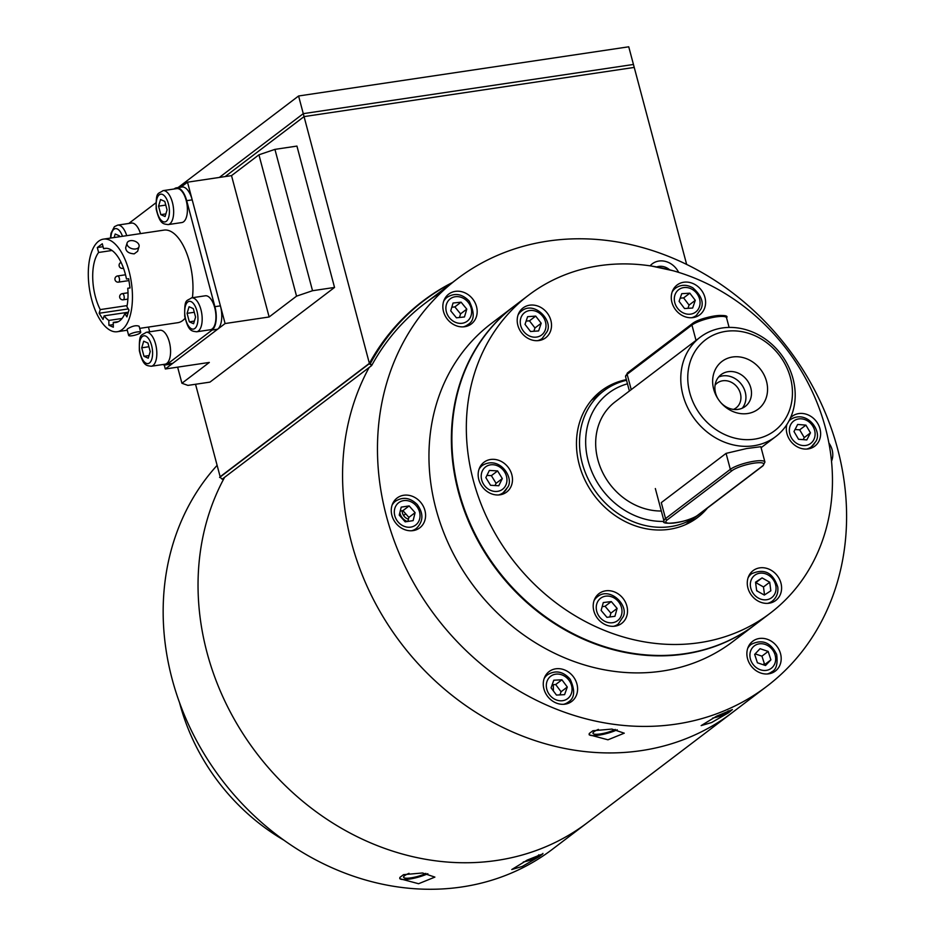 <?xml version="1.0" encoding="UTF-8"?>
<svg xmlns="http://www.w3.org/2000/svg" width="936" height="936" viewBox="0 0 936 936"><rect width="100%" height="100%" fill="white"/><g stroke="black" fill="none" stroke-linecap="round" stroke-linejoin="round"><path stroke-width="1.4" d="M766.83 686.322A255.867 221.364 52.8 0 0 837.638 448.999A255.867 221.364 52.8 0 0 457.213 278.893A255.867 221.364 52.8 0 0 435.778 616.543A255.867 221.364 52.8 0 0 766.83 686.322L731.952 712.834A255.867 221.364 -127.2 0 1 432.303 678.179A255.867 221.364 -127.2 0 1 369.147 367.474A255.867 221.364 52.8 0 0 432.303 678.179A255.867 221.364 52.8 0 0 731.952 712.834L587.422 822.662A255.867 221.364 -127.2 0 1 287.785 788.007A255.867 221.364 -127.2 0 1 224.617 477.301A255.867 221.364 52.8 0 0 287.785 788.007A255.867 221.364 52.8 0 0 587.422 822.662L552.532 849.174A255.867 221.364 52.8 0 1 234.246 795.05A255.867 221.364 52.8 0 1 217.117 465.344M764.267 663.332A244.635 211.641 -127.2 0 1 763.261 664.747M728.442 712.799L711.594 722.545L701.158 725.611L716.683 716.122L732.397 709.558L728.442 712.799A17.164 3.697 -14.9 0 1 712.647 718.087M716.204 716.356A13.104 2.82 165.1 0 0 728.208 710.892M513.864 306.376A199.696 172.774 52.8 0 0 513.618 306.563A199.696 172.774 52.8 0 0 496.887 570.094A199.696 172.774 52.8 0 0 755.282 624.558A199.696 172.774 52.8 0 0 755.527 624.37M513.618 306.563L491.189 323.61A199.696 172.774 52.8 0 0 474.47 587.141A199.696 172.774 52.8 0 0 732.853 641.605L755.282 624.558M394.594 501.953A18.72 16.193 52.8 0 0 393.401 502.222M414.718 530.279A18.72 16.193 52.8 0 0 415.291 529.191M424.932 510.471A18.72 16.193 52.8 0 0 397.086 498.034A18.72 16.193 52.8 0 0 395.519 522.733A18.72 16.193 52.8 0 0 419.749 527.845A18.72 16.193 52.8 0 0 424.932 510.471M446.18 298.069A18.72 16.193 52.8 0 0 444.986 298.338M466.303 326.395A18.72 16.193 52.8 0 0 466.877 325.307M476.518 306.587A18.72 16.193 52.8 0 0 448.683 294.138A18.72 16.193 52.8 0 0 447.104 318.848A18.72 16.193 52.8 0 0 471.334 323.95A18.72 16.193 52.8 0 0 476.518 306.587M678.658 272.399A18.72 16.193 52.8 0 0 652.275 263.812A18.72 16.193 52.8 0 0 650.11 265.859M831.531 461.202A18.72 16.193 52.8 0 0 832.127 449.818A18.72 16.193 52.8 0 0 828.91 443.009M750.216 645.185A18.72 16.193 52.8 0 0 749.011 645.442M770.34 673.499A18.72 16.193 52.8 0 0 770.913 672.411M780.542 653.702A18.72 16.193 52.8 0 0 752.708 641.254A18.72 16.193 52.8 0 0 751.14 665.964A18.72 16.193 52.8 0 0 775.359 671.065A18.72 16.193 52.8 0 0 780.542 653.702M546.612 675.511A18.72 16.193 52.8 0 0 545.419 675.78M566.736 703.825A18.72 16.193 52.8 0 0 567.31 702.749M576.939 684.029A18.72 16.193 52.8 0 0 549.104 671.58A18.72 16.193 52.8 0 0 547.537 696.29A18.72 16.193 52.8 0 0 571.767 701.392A18.72 16.193 52.8 0 0 576.939 684.029M763.87 664.958A245.255 212.179 52.8 0 0 764.513 664.057M592.909 730.735L589.235 733.532L589.177 734.783L607.967 739.803L624.265 733.18L611.91 729.074L592.909 730.735M598.42 729.401A13.104 2.82 165.1 0 0 594.091 731.683A13.104 2.82 165.1 0 0 592.991 733.333A13.104 2.82 165.1 0 0 601.567 733.754A13.104 2.82 165.1 0 0 615.245 729.437M617.233 729.764A17.164 3.697 -14.9 0 1 599.964 734.982A17.164 3.697 -14.9 0 1 589.118 734.526M523.271 862.009A17.164 3.697 -14.9 0 0 539.066 856.709L522.218 866.467L511.77 869.532L527.307 860.044L542.74 853.913A17.164 3.697 -14.9 0 0 542.927 853.41M526.828 860.266A13.104 2.82 165.1 0 0 537.884 855.761A13.104 2.82 165.1 0 0 538.832 854.814M539.066 856.709L542.74 853.913M408.435 519.164A7.804 6.751 -127.2 0 1 402.468 513.022A7.804 6.751 -127.2 0 1 402.199 510.752M553.398 690.955A199.696 172.774 52.8 0 0 553.235 684.661A199.696 172.774 52.8 0 1 553.398 690.955M403.533 874.657L399.859 877.453L399.789 878.693L418.591 883.724L434.889 877.102L422.534 872.984L403.533 874.657M409.044 873.323A13.104 2.82 165.1 0 0 403.603 877.254A13.104 2.82 165.1 0 0 412.191 877.675A13.104 2.82 165.1 0 0 425.868 873.358M427.857 873.686A17.164 3.697 -14.9 0 1 410.576 878.904A17.164 3.697 -14.9 0 1 399.742 878.448M463.18 326.875A17.164 14.847 52.8 0 0 467.895 324.605C474.482 320.826 474.926 313.01 469.24 301.158C462.267 293.869 454.896 292.582 447.127 297.274A17.164 14.847 52.8 0 0 443.687 301.228M450.731 310.846L456.44 317.819L464.467 316.965L466.783 309.137L461.074 302.176L453.059 303.03L450.731 310.846M459.482 317.491L460.559 313.876L466.783 309.137M460.559 313.876L454.849 306.903L461.074 302.176M454.849 306.903L451.807 307.23M411.583 530.759A17.164 14.847 52.8 0 0 416.309 528.489C423.435 521.492 423.727 513.49 417.187 504.492C410.225 497.671 403.018 496.56 395.542 501.169A17.164 14.847 52.8 0 0 392.102 505.112M413.127 520.627L415.104 512.659L409.149 505.908L401.216 507.136L399.239 515.104L405.194 521.855L413.127 520.627M407.874 521.434L408.88 517.397L415.104 512.659M408.88 517.397L402.925 510.646L409.149 505.908M402.925 510.646L400.245 511.056M767.204 673.978A17.164 14.847 52.8 0 0 771.931 671.72C776.33 669.568 777.91 663.811 776.658 654.439C770.62 642.283 762.126 638.925 751.163 644.389A17.164 14.847 52.8 0 0 747.712 648.332M754.673 654.369L757.411 662.782L765.531 665.519L770.901 659.845L768.163 651.421L760.044 648.695L754.673 654.369M770.901 659.845L764.677 664.572L761.939 656.159L768.163 651.421M761.939 656.159L755.141 653.878M563.601 704.305A17.164 14.847 52.8 0 0 568.327 702.047C574.716 698.174 575.336 690.581 570.188 679.267C563.226 671.416 555.68 669.895 547.56 674.716A17.164 14.847 52.8 0 0 544.108 678.658M551.07 687.855L556.464 695.074L564.583 694.652L567.298 687.024L561.916 679.805L553.796 680.215L551.07 687.855M559.95 694.886L561.073 691.751L567.298 687.024M561.073 691.751L555.68 684.532L561.916 679.805M555.68 684.532L552.193 684.719M699.648 513.946A78.004 67.486 -127.2 0 1 698.221 515.081A78.004 67.486 -127.2 0 1 597.285 493.798A78.004 67.486 -127.2 0 1 603.814 390.862A78.004 67.486 -127.2 0 1 626.535 380.273M664.127 521.387A73.324 63.437 -127.2 0 1 588.241 461.202A73.324 63.437 -127.2 0 1 627.471 383.818M661.319 511.009A62.408 53.995 -127.2 0 1 600.982 468.842A62.408 53.995 -127.2 0 1 615.127 401.86L700.222 337.194A62.408 53.995 52.8 0 0 694.992 419.55A62.408 53.995 52.8 0 0 775.745 436.562A62.408 53.995 52.8 0 0 793.014 378.682A62.408 53.995 52.8 0 0 700.222 337.194M726.079 453.375L746.624 448.543L760.839 446.706L764.934 462.068A18.72 4.025 -14.9 0 0 750.157 461.951A18.72 4.025 -14.9 0 0 730.326 469.345L726.079 453.375L661.296 502.62L665.543 518.579L730.326 469.345A1.556 1.345 -127.2 0 0 732.092 470.609L667.309 519.843A17.164 3.697 165.1 0 0 675.593 522.803A17.164 3.697 165.1 0 0 697.577 515.338L762.36 466.105A1.556 1.345 52.8 0 0 762.91 465.871L764.934 462.068M790.452 377.77A57.096 49.397 52.8 0 0 702.503 342.354A57.096 49.397 52.8 0 0 727.342 435.685A57.096 49.397 52.8 0 0 790.452 377.77M713.688 389.2A29.952 25.915 52.8 0 0 717.924 398.748A29.952 25.915 52.8 0 0 721.176 403.018A29.952 25.915 52.8 0 0 765.238 400.28A29.952 25.915 52.8 0 0 741.979 357.341A29.952 25.915 52.8 0 0 713.688 389.2M720.849 402.655A19.972 17.281 52.8 0 0 745.278 406.411A19.972 17.281 52.8 0 0 746.951 380.063A19.972 17.281 52.8 0 0 721.118 374.622A19.972 17.281 52.8 0 0 715.584 393.143A19.972 17.281 52.8 0 0 718.193 399.169M742.248 408.201A19.972 17.281 52.8 0 0 741.394 384.286A19.972 17.281 52.8 0 0 718.579 377.056M733.508 409.406A15.596 13.502 52.8 0 0 737.381 387.34A15.596 13.502 52.8 0 0 715.081 385.152M707.476 508.002A79.572 68.843 -127.2 0 1 697.542 517.549A79.572 68.843 -127.2 0 1 598.63 500.795A79.572 68.843 -127.2 0 1 601.251 390.85A79.572 68.843 -127.2 0 1 626.36 379.642M594.781 396.548A79.572 68.843 -127.2 0 1 599.297 394.302M693.693 518.509A79.572 68.843 -127.2 0 1 690.312 522.265M757.47 591.201A10.612 9.173 52.8 0 0 756.756 590.312A10.612 9.173 52.8 0 0 756.58 590.113M770.223 613.197L755.773 624.183A199.696 172.774 -127.2 0 1 507.523 582.134A199.696 172.774 -127.2 0 1 514.121 306.189L528.571 295.203A199.696 172.774 -127.2 0 1 786.954 349.666A199.696 172.774 -127.2 0 1 770.223 613.197A199.696 172.774 -127.2 0 1 521.972 571.147A199.696 172.774 -127.2 0 1 528.571 295.203M481.502 466.175A18.72 16.193 52.8 0 0 480.297 466.432M501.626 494.489A18.72 16.193 52.8 0 0 502.199 493.412M507.265 466.186A18.72 16.193 52.8 0 0 483.994 462.244A18.72 16.193 52.8 0 0 482.426 486.954A18.72 16.193 52.8 0 0 506.645 492.055A18.72 16.193 52.8 0 0 507.265 466.186M596.536 597.519A18.72 16.193 52.8 0 0 595.343 597.776M616.66 625.833A18.72 16.193 52.8 0 0 617.233 624.745M622.311 597.531A18.72 16.193 52.8 0 0 599.028 593.588A18.72 16.193 52.8 0 0 597.46 618.287A18.72 16.193 52.8 0 0 621.691 623.399A18.72 16.193 52.8 0 0 622.311 597.531M750.613 574.564A18.72 16.193 52.8 0 0 749.42 574.821M770.737 602.878A18.72 16.193 52.8 0 0 771.311 601.789M776.377 574.575A18.72 16.193 52.8 0 0 753.106 570.632A18.72 16.193 52.8 0 0 751.538 595.343A18.72 16.193 52.8 0 0 775.768 600.444A18.72 16.193 52.8 0 0 776.377 574.575M809.769 448.59A18.72 16.193 52.8 0 0 810.354 447.502M786.813 424.616A18.72 16.193 52.8 0 0 794.559 445.056A18.72 16.193 52.8 0 0 814.8 446.156A18.72 16.193 52.8 0 0 815.42 420.287A18.72 16.193 52.8 0 0 792.148 416.344A18.72 16.193 52.8 0 0 790.51 417.807M674.61 288.931A18.72 16.193 52.8 0 0 673.417 289.189M694.734 317.245A18.72 16.193 52.8 0 0 695.308 316.169M700.385 288.943A18.72 16.193 52.8 0 0 677.114 285A18.72 16.193 52.8 0 0 675.535 309.711A18.72 16.193 52.8 0 0 699.765 314.812A18.72 16.193 52.8 0 0 700.385 288.943M546.308 311.899A18.72 16.193 52.8 0 0 523.037 307.956A18.72 16.193 52.8 0 0 521.469 332.666A18.72 16.193 52.8 0 0 545.688 337.767A18.72 16.193 52.8 0 0 546.308 311.899M520.533 311.887A18.72 16.193 52.8 0 0 519.34 312.144M540.657 340.201A18.72 16.193 52.8 0 0 541.23 339.113M407.371 521.516A10.612 9.173 -127.2 0 1 399.836 512.706M179.607 702.901A199.696 172.774 52.8 0 0 283.971 840.224M405.733 513.841L403.568 515.49M537.533 340.681A17.164 14.847 52.8 0 0 542.248 338.422L547.057 331.636C553.387 320.545 534.128 300.374 521.481 311.091A17.164 14.847 52.8 0 0 518.041 315.034M527.611 316.684L525.026 324.382L530.536 331.508L538.621 330.935L541.195 323.236L535.696 316.099L527.611 316.684M533.859 331.274L534.971 327.963L541.195 323.236M534.971 327.963L529.46 320.837L535.696 316.099M529.46 320.837L526.137 321.071M498.49 494.969A17.164 14.847 52.8 0 0 503.217 492.71L507.265 487.761C515.069 478.986 499.894 454.954 482.45 465.379A17.164 14.847 52.8 0 0 478.998 469.322M503.217 492.71A17.164 14.847 52.8 0 0 507.055 488.019M489.376 470.434L485.842 477.606L490.546 485.269L498.771 485.761L502.304 478.589L497.601 470.925L489.376 470.434M494.992 485.538L496.08 483.327L502.304 478.589M496.08 483.327L491.377 475.652L497.601 470.925M491.377 475.652L486.931 475.394M613.525 626.313A17.164 14.847 52.8 0 0 618.251 624.043L623.294 616.485C628.77 605.054 609.722 586.404 597.484 596.723A17.164 14.847 52.8 0 0 594.044 600.666M603.299 602.562L601.123 610.447L606.938 617.327L614.929 616.309L617.105 608.423L611.29 601.555L603.299 602.562M609.827 616.953L610.869 613.162L617.105 608.423M610.869 613.162L605.054 606.282L611.29 601.555M605.054 606.282L602.176 606.645M691.61 317.725A17.164 14.847 52.8 0 0 696.325 315.467L701.087 308.81C703.977 302.351 701.228 295.355 692.839 287.808C686.673 284.368 680.917 284.486 675.558 288.136A17.164 14.847 52.8 0 0 672.118 292.079M681.736 293.682L679.091 301.357L684.544 308.529L692.652 308.026L695.284 300.351L689.832 293.179L681.736 293.682M687.948 308.318L689.06 305.077L695.284 300.351M689.06 305.077L683.608 297.917L689.832 293.179M683.608 297.917L680.203 298.128M767.602 603.357A17.164 14.847 52.8 0 0 772.329 601.099C776.587 597.624 778.401 592.944 777.793 587.071C773.019 572.61 764.267 568.175 751.561 573.768A17.164 14.847 52.8 0 0 748.121 577.711M755.551 582.169L756.662 590.756L764.314 595.062L770.831 590.803L769.72 582.215L762.068 577.898L755.551 582.169M764.525 594.922L763.483 586.954L769.72 582.215M763.483 586.954L755.843 582.637L762.068 577.898M806.645 449.069A17.164 14.847 52.8 0 0 811.372 446.8L815.279 442.143C823.493 432.678 807.394 408.903 790.604 419.48A17.164 14.847 52.8 0 0 788.966 420.954M811.372 446.8A17.164 14.847 52.8 0 0 815.069 442.389M797.671 424.453L793.985 431.531L798.548 439.276L806.797 439.932L810.471 432.853L805.908 425.12L797.671 424.453M803.17 439.639L804.246 437.592L810.471 432.853M804.246 437.592L799.683 429.846L805.908 425.12M799.683 429.846L795.05 429.472M686.661 264.467L634.234 67.415L304.06 116.602L634.234 67.415L633.45 64.467L303.276 113.654L304.06 116.602L225.143 176.576L304.06 116.602L369.591 364.186M298.584 95.987L628.746 46.8L633.45 64.467L303.276 113.654L219.34 177.442L303.276 113.654L298.584 95.987L178.016 187.609M441.663 292.055A255.867 221.364 -127.2 0 0 371.908 365.099L369.369 363.367A258.979 224.067 -127.2 0 1 422.92 301.018A258.979 224.067 -127.2 0 1 452.427 282.52M219.855 476.986L369.369 363.367L371.639 365.578L222.124 479.197L219.855 476.986A258.979 224.067 52.8 0 1 220.1 476.553L195.542 384.275M369.1 363.847L219.597 477.465M451.819 282.976A255.867 221.364 52.8 0 0 370.153 363.917L369.884 363.964M164.245 364.981L165.309 368.983L225.108 323.54L187.504 182.181L180.94 187.165M165.309 368.983L209.325 362.431L181.923 383.257L187.937 385.398L209.956 382.122L334.538 287.446L296.934 146.086L274.927 149.374L312.53 290.722L296.548 296.15L258.933 154.803L274.927 149.374M177.629 367.146L181.923 383.257M258.933 154.803L231.52 175.629L187.504 182.181M312.53 290.722L334.538 287.446M225.108 323.54L269.135 316.976L296.548 296.15M269.135 316.976L231.52 175.629M140.47 233.614A17.164 7.78 -98.5 0 0 131.438 223.072L117.679 225.12L114.414 226.664L110.998 233.251L110.471 238.083M119.668 236.714L119.445 235.884L115.198 234L114.133 237.545M151.258 366.257L165.017 364.209A17.164 7.78 -98.5 0 0 169.334 342.026A17.164 7.78 -98.5 0 0 159.962 330.256L146.203 332.303C140.95 336.153 139.054 332.584 139.37 350.801C143.173 366.222 146.449 365.485 151.258 366.257A17.164 7.78 -98.5 0 0 155.587 344.074A17.164 7.78 -98.5 0 0 146.203 332.303M141.734 347.806L143.992 356.312L148.239 358.195L150.228 351.573L147.958 343.079L143.711 341.195L141.734 347.806L148.941 346.73M149.035 355.563L143.992 356.312M196.607 331.789L210.366 329.741A17.164 7.78 -98.5 0 0 214.695 307.558A17.164 7.78 -98.5 0 0 205.312 295.788L191.552 297.847C186.299 301.685 184.404 298.116 184.72 316.333C188.522 331.753 191.798 331.016 196.607 331.789A17.164 7.78 -98.5 0 0 200.936 309.605A17.164 7.78 -98.5 0 0 191.552 297.847M187.083 313.338L189.341 321.844L193.588 323.727L195.577 317.105L193.319 308.611L189.072 306.727L187.083 313.338L194.29 312.273M194.384 321.095L189.341 321.844M168.094 224.605L181.841 222.546A17.164 7.78 -98.5 0 0 186.17 200.374A17.164 7.78 -98.5 0 0 176.787 188.604L163.028 190.651C157.774 194.501 155.891 190.921 156.195 209.149C159.998 224.57 163.274 223.821 168.094 224.605A17.164 7.78 -98.5 0 0 172.411 202.422A17.164 7.78 -98.5 0 0 163.028 190.651M158.558 206.154L160.828 214.648L165.075 216.532L167.053 209.921L164.794 201.415L160.547 199.532L158.558 206.154L165.766 205.078M165.859 213.899L160.828 214.648M140.201 333.029A6.236 1.345 165.1 0 0 140.728 332.233A6.236 1.345 165.1 0 0 134.351 332.549A6.236 1.345 165.1 0 0 128.665 335.451A6.236 1.345 165.1 0 0 133.591 335.486A6.236 1.345 165.1 0 0 140.201 333.029M140.728 332.233L139.136 326.266C136.293 325.084 132.467 325.915 127.624 328.77L127.074 329.472L128.665 335.451M128.314 312.226L104.142 315.83A37.44 16.965 -98.5 0 0 108.822 320.44L122.054 318.474M113.279 324.616L108.915 325.26L108.822 320.44M108.915 325.26L113.326 327.214L113.244 322.405A37.44 16.965 -98.5 0 0 115.888 322.452A37.44 16.965 -98.5 0 0 124.839 313.583L128.045 313.104M118.404 321.633L113.244 322.405M103.065 246.706L97.297 247.56L102.281 243.769L103.592 248.684A37.44 16.965 -98.5 0 1 104.855 248.391A37.44 16.965 -98.5 0 1 126.465 278.975L128.7 278.729L130.01 287.995L127.764 288.241A37.44 16.965 -98.5 0 1 126.898 306.704L128.969 310.015L126.91 316.894L124.839 313.583M127.764 288.241L129.999 287.914M103.592 248.684L106.154 248.309M97.297 247.56L98.608 252.474A37.44 16.965 -98.5 0 0 100.234 309.594L127.109 305.592M112.016 250.474L98.608 252.474M128.279 308.915L99.146 313.256L100.234 309.594M99.146 313.256L103.042 319.48L104.142 315.83M122.125 329.589A46.8 21.2 -98.5 0 0 130.35 276.693A46.8 21.2 -98.5 0 0 103.475 239.125A46.8 21.2 -98.5 0 0 89.4 288.545A46.8 21.2 -98.5 0 0 117.269 331.718A46.8 21.2 -98.5 0 0 122.125 329.589M167.275 364.127L172.786 363.297A18.72 8.482 81.5 0 1 170.843 364.151L165.333 364.97A18.72 8.482 -98.5 0 0 167.275 364.127L212.133 330.034A18.72 8.482 -98.5 0 0 214.906 306.68L186.697 200.678A18.72 8.482 -98.5 0 0 176.471 187.832A18.72 8.482 -98.5 0 0 174.517 188.686L174.108 189.002M162.782 364.537A18.72 8.482 -98.5 0 0 165.333 364.97M148.438 327.073L149.69 331.789M155.844 202.878L129.671 222.768A18.72 8.482 -98.5 0 0 128.934 223.435M176.471 187.832L181.97 187.013A18.72 8.482 81.5 0 1 192.208 199.859L186.697 200.678M214.906 306.68L220.405 305.861A18.72 8.482 81.5 0 1 217.632 329.215L212.133 330.034M220.405 305.861L192.208 199.859M172.786 363.297L217.632 329.215M139.698 328.372L177.793 322.698A46.8 21.2 -98.5 0 0 182.66 320.58A46.8 21.2 -98.5 0 0 185.071 318.252M192.418 297.718A46.8 21.2 -98.5 0 0 185.784 250.953A46.8 21.2 -98.5 0 0 164.011 230.116L103.475 239.125M127.085 243.021L125.67 247.712C125.88 251.456 128.723 253.504 134.199 253.855L137.627 251.293L139.043 246.601A6.236 4.001 16.7 0 0 138.563 243.992A6.236 4.001 16.7 0 0 132.292 240.611A6.236 4.001 16.7 0 0 127.085 243.021A6.236 4.001 16.7 0 0 129.332 247.42A6.236 4.001 16.7 0 0 135.661 248.964A6.236 4.001 16.7 0 0 139.043 246.601M468.07 302.188A14.04 12.145 52.8 0 0 446.402 304.493A14.04 12.145 52.8 0 0 461.811 323.306A14.04 12.145 52.8 0 0 468.07 302.188M416.087 505.615A14.04 12.145 52.8 0 0 394.676 508.915A14.04 12.145 52.8 0 0 410.752 527.12A14.04 12.145 52.8 0 0 416.087 505.615M669.708 269.849A14.04 12.145 52.8 0 0 656.686 266.959M774.938 654.451A14.04 12.145 52.8 0 0 753.012 647.068A14.04 12.145 52.8 0 0 760.418 669.79A14.04 12.145 52.8 0 0 774.938 654.451M568.936 680.191A14.04 12.145 52.8 0 0 547.034 681.314A14.04 12.145 52.8 0 0 561.588 700.795A14.04 12.145 52.8 0 0 568.936 680.191M545.349 329.706A14.04 12.145 52.8 0 0 530.478 310.459A14.04 12.145 52.8 0 0 523.516 331.262A14.04 12.145 52.8 0 0 545.349 329.706M505.709 485.445A14.04 12.145 52.8 0 0 493.026 464.736A14.04 12.145 52.8 0 0 483.491 484.111A14.04 12.145 52.8 0 0 505.709 485.445M621.539 614.718A14.04 12.145 52.8 0 0 605.838 596.15A14.04 12.145 52.8 0 0 599.964 617.444A14.04 12.145 52.8 0 0 621.539 614.718M699.391 306.856A14.04 12.145 52.8 0 0 684.661 287.492A14.04 12.145 52.8 0 0 677.524 308.213A14.04 12.145 52.8 0 0 699.391 306.856M775.944 586.533A14.04 12.145 52.8 0 0 755.305 574.88A14.04 12.145 52.8 0 0 758.324 598.045A14.04 12.145 52.8 0 0 775.944 586.533M813.758 439.756A14.04 12.145 52.8 0 0 801.438 418.848A14.04 12.145 52.8 0 0 791.493 437.966A14.04 12.145 52.8 0 0 813.758 439.756M724.604 316.625A17.164 3.697 -14.9 0 0 710.892 316.637A17.164 3.697 -14.9 0 0 692.921 323.376A1.556 1.345 52.8 0 0 692.371 323.599C701.672 316.192 731.156 312.975 726.535 317.772A18.72 4.025 165.1 0 0 711.758 317.667A18.72 4.025 165.1 0 0 691.938 325.049L696.021 340.388M627.576 372.832L625.564 376.635A18.72 4.025 165.1 0 1 627.143 374.283A1.556 1.345 -127.2 0 1 627.576 372.832L692.371 323.599A1.556 1.345 52.8 0 0 691.938 325.049L627.143 374.283L631.227 389.622M697.577 515.338A1.556 1.345 -127.2 0 0 698.127 515.104C688.826 522.51 659.342 525.74 663.963 520.931A18.72 4.025 -14.9 0 1 665.543 518.579A1.556 1.345 52.8 0 0 667.309 519.843M762.36 466.105A17.164 3.697 165.1 0 0 754.088 463.144A17.164 3.697 165.1 0 0 732.092 470.609M126.711 235.661A17.164 7.78 -98.5 0 0 117.679 225.12M122.476 236.293A14.04 6.365 -98.5 0 0 115.385 228.618A14.04 6.365 -98.5 0 0 110.857 238.025M151.585 345.431A14.04 6.365 -98.5 0 0 140.119 340.341A14.04 6.365 -98.5 0 0 146.227 363.297A14.04 6.365 -98.5 0 0 151.585 345.431M196.934 310.963A14.04 6.365 -98.5 0 0 185.468 305.885A14.04 6.365 -98.5 0 0 191.576 328.829A14.04 6.365 -98.5 0 0 196.934 310.963M168.41 203.779A14.04 6.365 -98.5 0 0 156.956 198.689A14.04 6.365 -98.5 0 0 163.063 221.645A14.04 6.365 -98.5 0 0 168.41 203.779M125.506 274.786L117.597 275.956A3.124 3.124 0 0 0 114.964 279.513A3.124 3.124 0 0 0 118.509 282.134A3.124 1.416 -98.5 0 0 119.527 279.7A3.124 1.416 -98.5 0 0 119.305 278.097A3.124 1.416 -98.5 0 0 117.597 275.956A3.124 1.416 -98.5 0 0 117.269 276.108M121.072 262.373A3.124 3.124 0 0 0 122.639 268.375A3.124 1.416 -98.5 0 0 122.967 268.234A3.124 1.416 -98.5 0 0 123.341 267.743M128.01 292.781L122.3 293.635A3.124 3.124 0 0 0 119.668 297.18A3.124 3.124 0 0 0 123.213 299.801A3.124 1.416 -98.5 0 0 123.997 295.764A3.124 1.416 -98.5 0 0 123.447 294.419A3.124 1.416 -98.5 0 0 122.3 293.635A3.124 1.416 -98.5 0 0 121.972 293.775M424.815 303.51L457.213 278.893M672.692 270.644L651.924 266.14M603.814 390.862L591.4 400.304M698.221 515.081L685.795 524.511M775.745 436.562L761.108 447.689M726.535 317.772L729.109 327.425M625.564 376.635L629.39 391.026M663.963 520.931L655.34 488.545M698.127 515.104L762.91 465.871M118.509 282.134L128.969 280.578M122.639 268.375L123.517 268.246M123.213 299.801L127.893 299.111M127.273 330.221L117.269 331.718"/></g></svg>
